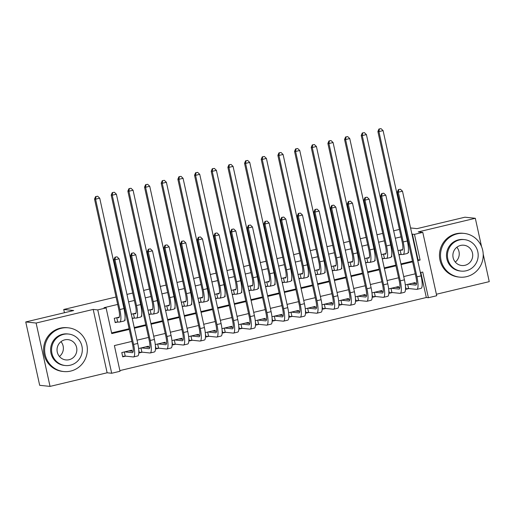 <?xml version="1.0" encoding="UTF-8"?>
<svg xmlns="http://www.w3.org/2000/svg" width="515" height="515" viewBox="0 0 515 515"><rect width="100%" height="100%" fill="white"/><g stroke="black" fill="none" stroke-linecap="round" stroke-linejoin="round"><path stroke-width="0.77" d="M131.898 341.406L114.382 345.584L120.027 371.27L111.691 373.259L97.76 309.901L106.096 307.912L111.742 333.598L129.259 329.42M107.133 372.783L93.202 309.425L36.114 323.04L25.75 321.952L39.681 385.31L50.045 386.398L107.133 372.783L111.691 373.259M436.392 294.252L489.25 281.641L483.199 254.114M417.601 259.94L418.032 259.837L412.386 234.151L414.459 234.37L422.789 232.381L436.72 295.739L428.39 297.722L422.738 272.042L420.382 272.602M119.879 370.594L426.317 297.509L428.39 297.722M36.114 323.04L50.045 386.398M481.551 246.627L475.319 218.289L418.231 231.905L422.789 232.381M410.571 227.952L417.034 228.634L464.955 217.201L475.319 218.289M119.28 317.124L114.253 318.322L115.193 322.602L118.109 321.907M135.947 313.146L131.325 314.253M152.62 309.174L147.992 310.275M169.287 305.195L164.658 306.303M185.954 301.224L181.325 302.324M202.62 297.245L197.998 298.352M219.293 293.273L214.665 294.374M235.96 289.295L231.332 290.402M252.627 285.323L247.998 286.424M269.293 281.345L264.671 282.445M285.967 277.373L281.338 278.473M302.633 273.394L298.005 274.495M319.3 269.416L314.671 270.523M335.967 265.444L331.345 266.545M352.633 261.466L348.011 262.573M369.306 257.494L364.678 258.594M385.973 253.515L381.345 254.622M405.44 286.327L406.084 289.269L409 288.574M388.767 290.305L389.417 293.241L392.333 292.546M372.1 294.277L372.744 297.219L375.667 296.524M355.434 298.256L356.077 301.191L358.994 300.496M338.767 302.228L339.411 305.17L342.327 304.474M322.094 306.206L322.744 309.142L325.66 308.446M305.427 310.185L306.077 313.12L308.994 312.425M288.761 314.156L289.404 317.098L292.32 316.397M272.094 318.135L272.738 321.07L275.654 320.375M255.421 322.107L256.071 325.049L258.987 324.353M238.754 326.085L239.404 329.021L242.32 328.325M222.087 330.057L222.731 332.999L225.647 332.304M205.421 334.035L206.064 336.971L208.981 336.276M188.754 338.007L189.398 340.949L192.314 340.254M172.081 341.986L172.731 344.921L175.647 344.226M155.414 345.958L156.058 348.9L158.981 348.204M138.747 349.936L139.391 352.872L142.307 352.176M426.317 297.509L420.819 272.499M415.367 283.623L415.142 282.6L405.305 284.95M398.7 287.602L398.475 286.578L388.632 288.921M382.033 291.58L381.808 290.55L371.965 292.9M365.367 295.552L365.141 294.529L355.298 296.872M348.694 299.53L348.468 298.5L338.632 300.85M332.027 303.502L331.802 302.479L321.965 304.822M315.36 307.481L315.135 306.451L305.292 308.8M298.694 311.453L298.468 310.429L288.625 312.779M282.02 315.431L281.795 314.408L271.959 316.751M265.354 319.403L265.128 318.379L255.292 320.729M248.687 323.381L248.462 322.358L238.619 324.701M232.02 327.353L231.795 326.33L221.952 328.679M215.347 331.332L215.122 330.308L205.285 332.651M198.681 335.31L198.455 334.28L188.619 336.63M182.014 339.282L181.789 338.258L171.946 340.602M165.347 343.26L165.122 342.23L155.279 344.58M148.681 347.232L148.455 346.209L138.612 348.552M132.007 351.211L131.782 350.181L121.785 352.569L122.725 356.85L125.641 356.155M412.386 234.151L411.955 234.254M406.824 235.477L406.181 235.632M401.05 236.855L395.288 238.233M390.158 239.456L389.514 239.61M384.383 240.833L378.615 242.205M373.491 243.428L372.847 243.582M367.716 244.805L361.948 246.183M356.818 247.406L356.174 247.561M351.05 248.784L345.282 250.155M340.151 251.378L339.507 251.532M334.377 252.756L328.615 254.133M323.484 255.356L322.841 255.511M317.71 256.734L311.942 258.105M306.818 259.328L306.174 259.483M301.043 260.706L295.275 262.084M290.145 263.307L289.501 263.461M284.377 264.684L278.609 266.062M273.478 267.285L272.834 267.433M267.703 268.656L261.942 270.034M256.811 271.257L256.167 271.411M251.037 272.635L245.269 274.012M240.145 275.235L239.501 275.383M234.37 276.607L228.602 277.984M223.471 279.207L222.834 279.362M217.703 280.585L211.935 281.963M206.805 283.186L206.161 283.34M201.037 284.563L195.269 285.934M190.138 287.158L189.494 287.312M184.364 288.535L178.602 289.913M173.471 291.136L172.828 291.29M167.697 292.514L161.929 293.885M156.805 295.108L156.161 295.262M151.03 296.486L145.262 297.863M140.132 299.086L139.488 299.241M134.364 300.464L128.596 301.835M123.465 303.058L122.821 303.213M117.69 304.436L104.024 307.7L106.096 307.912M111.594 332.922L129.111 328.744M134.241 327.521L145.777 324.772M150.908 323.549L162.45 320.793M167.575 319.57L179.117 316.822M184.248 315.598L195.784 312.843M200.914 311.62L212.45 308.871M217.581 307.642L229.124 304.893M234.248 303.67L245.79 300.915M250.921 299.691L262.457 296.943M267.588 295.719L279.124 292.964M284.254 291.741L295.797 288.992M300.921 287.769L312.463 285.014M317.594 283.791L329.13 281.042M334.261 279.819L345.797 277.064M350.927 275.84L362.47 273.092M367.594 271.869L379.137 269.113M384.267 267.89L395.803 265.141M400.934 263.912L412.47 261.163M402.64 249.543L398.018 250.644M408.311 251.539L408.556 252.633L407.983 252.775M398.958 254.925L401.468 254.326M391.645 255.511L391.889 256.612L391.316 256.747M382.291 258.903L384.802 258.298M374.978 259.489L375.216 260.59L374.65 260.725M365.618 262.875L368.135 262.277M358.311 263.468L358.549 264.562L357.977 264.697M348.951 266.854L351.468 266.255M341.638 267.44L341.883 268.54L341.31 268.675M332.284 270.826L334.802 270.227M324.971 271.418L325.216 272.512L324.643 272.647M315.618 274.804L318.128 274.205M308.305 275.39L308.543 276.491L307.976 276.626M298.945 278.776L301.462 278.177M291.638 279.368L291.876 280.463L291.303 280.598M282.278 282.754L284.795 282.156M274.971 283.34L275.21 284.441L274.637 284.576M265.611 286.726L268.128 286.128M258.298 287.319L258.543 288.413L257.97 288.555M248.945 290.705L251.455 290.106M241.632 291.29L241.876 292.391L241.303 292.526M232.271 294.683L234.789 294.078M224.965 295.269L225.203 296.363L224.63 296.505M215.605 298.655L218.122 298.056M208.298 299.241L208.536 300.342L207.963 300.477M198.938 302.633L201.455 302.028M191.625 303.219L191.87 304.32L191.297 304.455M182.271 306.605L184.782 306.007M174.958 307.197L175.203 308.292L174.63 308.427M165.598 310.584L168.115 309.985M158.292 311.169L158.53 312.27L157.957 312.405M148.932 314.556L151.449 313.957M141.625 315.148L141.863 316.242L141.29 316.377M132.265 318.534L134.782 317.935M124.952 319.12L125.197 320.221L124.624 320.356M25.75 321.952L73.671 310.526L63.725 309.483L64.433 312.727M63.725 309.483L116.055 297.001M121.186 295.777L121.83 295.623M126.96 294.4L132.728 293.022M137.853 291.799L138.496 291.651M143.627 290.428L149.395 289.05M154.526 287.827L155.169 287.673M160.294 286.449L166.062 285.072M171.192 283.849L171.836 283.701M176.96 282.478L182.728 281.1M187.859 279.877L188.503 279.722M193.634 278.499L199.402 277.122M204.526 275.898L205.17 275.744M210.3 274.521L216.068 273.15M221.199 271.926L221.836 271.772M226.967 270.549L232.735 269.171M237.866 267.948L238.509 267.794M243.634 266.57L249.402 265.199M254.532 263.976L255.176 263.822M260.307 262.599L266.068 261.221M271.199 259.998L271.843 259.843M276.973 258.62L282.741 257.249M287.866 256.026L288.509 255.871M293.64 254.648L299.408 253.271M304.539 252.047L305.183 251.893M310.307 250.67L316.075 249.292M321.206 248.069L321.849 247.921M326.98 246.698L332.742 245.32M337.872 244.097L338.516 243.943M343.647 242.72L349.415 241.342M354.539 240.119L355.183 239.971M360.313 238.748L366.081 237.37M371.212 236.147L371.856 235.992M376.98 234.769L382.748 233.392M387.879 232.168L388.522 232.014M393.653 230.791L399.415 229.42M404.545 228.197L405.189 228.042M93.202 309.425L97.76 309.901M415.257 273.826L403.715 276.574M398.584 277.797L387.048 280.553M381.918 281.776L370.382 284.531M365.251 285.754L353.715 288.503M348.584 289.726L337.042 292.481M331.918 293.705L320.375 296.453M315.244 297.676L303.708 300.432M298.578 301.655L287.042 304.404M281.911 305.627L270.369 308.382M265.244 309.605L253.702 312.354M248.571 313.577L237.035 316.332M231.905 317.555L220.369 320.304M215.238 321.527L203.695 324.283M198.571 325.506L187.029 328.261M181.898 329.484L170.362 332.233M165.231 333.456L153.695 336.211M148.565 337.434L137.022 340.183M417.749 260.616L420.105 260.056L414.459 234.37M134.389 328.197L145.932 325.448M151.056 324.225L162.598 321.469M167.729 320.246L179.265 317.498M184.396 316.274L195.932 313.519M201.062 312.296L212.605 309.547M217.729 308.324L229.272 305.569M234.402 304.346L245.938 301.59M251.069 300.367L262.605 297.619M267.736 296.395L279.272 293.64M284.402 292.417L295.945 289.668M301.069 288.445L312.611 285.69M317.742 284.467L329.278 281.718M334.409 280.495L345.945 277.74M351.076 276.516L362.618 273.768M367.742 272.544L379.285 269.789M384.415 268.566L395.951 265.817M401.082 264.594L412.618 261.839M418.032 259.837L420.105 260.056M408.06 252.582L408.556 252.633M391.394 256.56L391.889 256.612M374.727 260.532L375.216 260.59M358.054 264.51L358.549 264.562M341.387 268.489L341.883 268.54M324.72 272.461L325.216 272.512M308.054 276.439L308.543 276.491M291.381 280.411L291.876 280.463M274.714 284.389L275.21 284.441M258.047 288.361L258.543 288.413M241.381 292.34L241.876 292.391M224.707 296.312L225.203 296.363M208.041 300.29L208.536 300.342M191.374 304.262L191.87 304.32M174.707 308.24L175.203 308.292M158.034 312.219L158.53 312.27M141.368 316.191L141.863 316.242M124.701 320.169L125.197 320.221M400.528 250.045L401.958 250.193A8.794 1.97 -103.4 0 0 402.118 250.187A8.794 1.97 -103.4 0 0 402.151 241.85L377.888 131.492L378.956 129.001L381.042 128.647L378.956 129.001M381.042 128.647L383.089 130.61L378.924 131.602L403.187 241.96A13.19 2.955 76.6 0 1 403.136 254.462A13.19 2.955 76.6 0 1 402.904 254.474L398.868 254.519M383.089 130.61L407.352 240.962A13.19 2.955 76.6 0 1 407.307 253.47L403.136 254.462M379.375 129.046L378.924 131.602L377.888 131.492M400.142 250.136L401.056 254.281M400.432 189.23L398.353 189.584L400.432 189.23L402.485 191.187L398.32 192.185L416.938 276.858A13.19 2.955 76.6 0 1 416.886 289.359A13.19 2.955 76.6 0 1 416.648 289.372L408.582 288.529L405.981 288.806M412.225 283.295L416.545 283.752M408.06 284.293L415.708 285.091A8.794 1.97 -103.4 0 0 415.863 285.085A8.794 1.97 -103.4 0 0 415.901 276.748L397.284 192.076L398.353 189.584M402.485 191.187L421.103 275.86A13.19 2.955 76.6 0 1 421.051 288.368L416.886 289.359M398.771 189.629L398.32 192.185L397.284 192.076M407.674 284.383L408.582 288.529M466.564 276.664A21.978 21.353 96 0 0 483.186 253.876A21.978 21.353 96 0 0 464.15 233.404A21.978 21.353 96 0 0 457.153 233.862A21.978 21.353 96 0 0 440.537 256.657A21.978 21.353 96 0 0 459.567 277.122A21.978 21.353 96 0 0 466.564 276.664M464.15 233.404L463.114 233.295A21.978 21.353 96 0 0 456.116 233.752A21.978 21.353 96 0 0 439.501 256.547A21.978 21.353 96 0 0 458.53 277.012L459.567 277.122M461.163 271.102L460.21 271.006A15.823 15.373 -84 0 1 446.505 256.264A15.823 15.373 -84 0 1 458.472 239.855A15.823 15.373 -84 0 1 463.506 239.526L464.466 239.623A15.823 15.373 96 0 0 459.425 239.951A15.823 15.373 96 0 0 447.458 256.367A15.823 15.373 96 0 0 461.163 271.102A15.823 15.373 96 0 0 466.204 270.774A15.823 15.373 96 0 0 478.165 254.365A15.823 15.373 96 0 0 464.466 239.623M460.629 245.43A10.197 9.907 96 0 0 461.749 265.508A10.197 9.907 96 0 0 472.706 254.719A10.197 9.907 96 0 0 460.629 245.43M456.85 247.258A10.197 9.907 -84 0 1 455.299 262.058M70.697 371.083A21.978 21.353 96 0 0 87.318 348.288A21.978 21.353 96 0 0 68.283 327.823A21.978 21.353 96 0 0 61.285 328.274A21.978 21.353 96 0 0 44.663 351.069A21.978 21.353 96 0 0 63.699 371.54A21.978 21.353 96 0 0 70.697 371.083M68.283 327.823L67.246 327.714A21.978 21.353 96 0 0 60.249 328.171A21.978 21.353 96 0 0 43.627 350.96A21.978 21.353 96 0 0 62.663 371.431L63.699 371.54M65.296 365.521L64.343 365.418A15.823 15.373 -84 0 1 50.637 350.683A15.823 15.373 -84 0 1 62.605 334.267A15.823 15.373 -84 0 1 67.639 333.939L68.592 334.042A15.823 15.373 96 0 0 63.557 334.37A15.823 15.373 96 0 0 51.59 350.779A15.823 15.373 96 0 0 65.296 365.521A15.823 15.373 96 0 0 70.33 365.193A15.823 15.373 96 0 0 82.297 348.777A15.823 15.373 96 0 0 68.592 334.042M64.761 339.849A10.197 9.907 96 0 0 65.881 359.921A10.197 9.907 96 0 0 76.838 349.138A10.197 9.907 96 0 0 64.761 339.849M32.484 352.575A21.978 21.353 96 0 0 32.818 354.095M60.982 341.67A10.197 9.907 -84 0 1 59.431 356.477M383.862 254.017L385.291 254.172A8.794 1.97 -103.4 0 0 385.452 254.159A8.794 1.97 -103.4 0 0 385.484 245.829L361.221 135.471L362.29 132.979L364.369 132.625L362.29 132.979M364.369 132.625L366.423 134.582L362.257 135.58L386.52 245.932A13.19 2.955 76.6 0 1 386.469 258.44A13.19 2.955 76.6 0 1 386.231 258.453L382.201 258.491M366.423 134.582L390.685 244.94A13.19 2.955 76.6 0 1 390.634 257.442L386.469 258.44M362.708 133.018L362.257 135.58L361.221 135.471M383.475 254.114L384.383 258.26M367.195 257.996L368.624 258.144A8.794 1.97 -103.4 0 0 368.779 258.137A8.794 1.97 -103.4 0 0 368.817 249.801L344.548 139.443L345.623 136.951L347.702 136.597L345.623 136.951M347.702 136.597L349.756 138.561L345.584 139.552L369.847 249.91A13.19 2.955 76.6 0 1 369.802 262.412A13.19 2.955 76.6 0 1 369.564 262.425L365.528 262.47M349.756 138.561L374.019 248.919A13.19 2.955 76.6 0 1 373.967 261.42L369.802 262.412M346.035 136.996L345.584 139.552L344.548 139.443M366.809 258.086L367.716 262.232M350.528 261.974L351.957 262.122A8.794 1.97 -103.4 0 0 352.112 262.109A8.794 1.97 -103.4 0 0 352.144 253.779L327.881 143.421L328.956 140.93L331.036 140.576L328.956 140.93M331.036 140.576L333.083 142.533L328.918 143.531L353.181 253.889A13.19 2.955 76.6 0 1 353.135 266.39A13.19 2.955 76.6 0 1 352.897 266.403L348.861 266.442M333.083 142.533L357.352 252.891A13.19 2.955 76.6 0 1 357.301 265.392L353.135 266.39M329.368 140.968L328.918 143.531L327.881 143.421M350.136 262.064L351.05 266.21M333.855 265.946L335.284 266.094A8.794 1.97 -103.4 0 0 335.445 266.088A8.794 1.97 -103.4 0 0 335.477 257.751L311.215 147.393L312.283 144.902L314.369 144.548L312.283 144.902M314.369 144.548L316.416 146.511L312.251 147.502L336.514 257.861A13.19 2.955 76.6 0 1 336.462 270.362A13.19 2.955 76.6 0 1 336.231 270.375L332.194 270.42M316.416 146.511L340.679 256.869A13.19 2.955 76.6 0 1 340.634 269.371L336.462 270.362M312.702 144.947L312.251 147.502L311.215 147.393M333.469 266.036L334.383 270.182M383.765 193.202L381.686 193.556L383.765 193.202L385.819 195.166L381.647 196.157L400.264 280.83A13.19 2.955 76.6 0 1 400.219 293.331A13.19 2.955 76.6 0 1 399.981 293.35L391.915 292.501L389.314 292.784M395.559 287.273L399.878 287.724M391.394 288.265L399.041 289.07A8.794 1.97 -103.4 0 0 399.196 289.057A8.794 1.97 -103.4 0 0 399.228 280.72L380.611 196.048L381.686 193.556M385.819 195.166L404.436 279.838A13.19 2.955 76.6 0 1 404.384 292.34L400.219 293.331M382.098 193.601L381.647 196.157L380.611 196.048M391.001 288.361L391.915 292.501M367.098 197.181L365.019 197.535L367.098 197.181L369.146 199.138L364.981 200.135L383.598 284.808A13.19 2.955 76.6 0 1 383.546 297.31A13.19 2.955 76.6 0 1 383.315 297.322L375.248 296.479L372.648 296.756M378.892 291.245L383.212 291.702M374.72 292.243L382.368 293.041A8.794 1.97 -103.4 0 0 382.529 293.035A8.794 1.97 -103.4 0 0 382.561 284.698L363.944 200.026L365.019 197.535M369.146 199.138L387.763 283.817A13.19 2.955 76.6 0 1 387.718 296.318L383.546 297.31M365.431 197.58L364.981 200.135L363.944 200.026M374.334 292.333L375.248 296.479M350.432 201.153L348.346 201.513L350.432 201.153L352.479 203.116L348.314 204.107L366.931 288.78A13.19 2.955 76.6 0 1 366.88 301.288A13.19 2.955 76.6 0 1 366.641 301.301L358.582 300.451L355.981 300.734M362.219 295.224L366.538 295.674M358.054 296.215L365.702 297.02A8.794 1.97 -103.4 0 0 365.862 297.007A8.794 1.97 -103.4 0 0 365.895 288.677L347.277 204.004L348.346 201.513M352.479 203.116L371.096 287.788A13.19 2.955 76.6 0 1 371.045 300.29L366.88 301.288M348.764 201.552L348.314 204.107L347.277 204.004M357.668 296.312L358.582 300.451M333.759 205.131L331.679 205.485L333.759 205.131L335.812 207.094L331.647 208.086L350.264 292.758A13.19 2.955 76.6 0 1 350.213 305.26A13.19 2.955 76.6 0 1 349.975 305.273L341.909 304.429L339.308 304.713M345.552 299.196L349.872 299.653M341.387 300.194L349.035 300.992A8.794 1.97 -103.4 0 0 349.189 300.985A8.794 1.97 -103.4 0 0 349.228 292.649L330.611 207.976L331.679 205.485M335.812 207.094L354.429 291.767A13.19 2.955 76.6 0 1 354.378 304.268L350.213 305.26M332.098 205.53L331.647 208.086L330.611 207.976M341.001 300.284L341.909 304.429M317.189 269.924L318.618 270.072A8.794 1.97 -103.4 0 0 318.779 270.06A8.794 1.97 -103.4 0 0 318.811 261.729L294.548 151.371L295.616 148.88L297.696 148.526L295.616 148.88M297.696 148.526L299.749 150.483L295.584 151.481L319.847 261.839A13.19 2.955 76.6 0 1 319.796 274.341A13.19 2.955 76.6 0 1 319.558 274.353L315.528 274.392M299.749 150.483L324.012 260.841A13.19 2.955 76.6 0 1 323.961 273.343L319.796 274.341M296.035 148.925L295.584 151.481L294.548 151.371M316.802 270.014L317.71 274.16M317.092 209.109L315.013 209.463L317.092 209.109L319.146 211.066L314.974 212.064L333.591 296.737A13.19 2.955 76.6 0 1 333.546 309.238A13.19 2.955 76.6 0 1 333.308 309.251L325.242 308.408L322.641 308.685M328.885 303.174L333.205 303.625M324.72 304.165L332.368 304.97A8.794 1.97 -103.4 0 0 332.523 304.957A8.794 1.97 -103.4 0 0 332.555 296.627L313.938 211.955L315.013 209.463M319.146 211.066L337.763 295.739A13.19 2.955 76.6 0 1 337.711 308.24L333.546 309.238M315.425 209.502L314.974 212.064L313.938 211.955M324.334 304.262L325.242 308.408M300.522 273.896L301.951 274.044A8.794 1.97 -103.4 0 0 302.105 274.038A8.794 1.97 -103.4 0 0 302.144 265.701L277.875 155.343L278.95 152.852L281.029 152.498L278.95 152.852M281.029 152.498L283.083 154.461L278.911 155.453L303.18 265.811A13.19 2.955 76.6 0 1 303.129 278.312A13.19 2.955 76.6 0 1 302.891 278.325L298.855 278.37M283.083 154.461L307.346 264.819A13.19 2.955 76.6 0 1 307.294 277.321L303.129 278.312M279.362 152.897L278.911 155.453L277.875 155.343M300.136 273.993L301.043 278.132M300.425 213.081L298.346 213.435L300.425 213.081L302.479 215.045L298.307 216.036L316.925 300.709A13.19 2.955 76.6 0 1 316.873 313.21A13.19 2.955 76.6 0 1 316.641 313.223L308.575 312.38L305.974 312.663M312.219 307.152L316.538 307.603M308.047 308.144L315.701 308.942A8.794 1.97 -103.4 0 0 315.856 308.936A8.794 1.97 -103.4 0 0 315.888 300.599L297.271 215.927L298.346 213.435M302.479 215.045L321.09 299.717A13.19 2.955 76.6 0 1 321.045 312.219L316.873 313.21M298.758 213.48L298.307 216.036L297.271 215.927M307.661 308.234L308.575 312.38M283.855 277.875L285.284 278.023A8.794 1.97 -103.4 0 0 285.439 278.016A8.794 1.97 -103.4 0 0 285.471 269.68L261.208 159.322L262.283 156.83L264.362 156.476L262.283 156.83M264.362 156.476L266.416 158.433L262.244 159.431L286.507 269.789A13.19 2.955 76.6 0 1 286.462 282.291A13.19 2.955 76.6 0 1 286.224 282.304L282.188 282.349M266.416 158.433L290.679 268.791A13.19 2.955 76.6 0 1 290.627 281.293L286.462 282.291M262.695 156.875L262.244 159.431L261.208 159.322M283.462 277.965L284.377 282.111M283.759 217.06L281.673 217.414L283.759 217.06L285.806 219.017L281.641 220.014L300.258 304.687A13.19 2.955 76.6 0 1 300.206 317.189A13.19 2.955 76.6 0 1 299.975 317.201L291.908 316.358L289.308 316.635M295.552 311.124L299.865 311.575M291.381 312.116L299.028 312.92A8.794 1.97 -103.4 0 0 299.189 312.908A8.794 1.97 -103.4 0 0 299.221 304.577L280.604 219.905L281.673 217.414M285.806 219.017L304.423 303.689A13.19 2.955 76.6 0 1 304.371 316.191L300.206 317.189M282.091 217.452L281.641 220.014L280.604 219.905M290.994 312.212L291.908 316.358M267.182 281.847L268.618 282.001A8.794 1.97 -103.4 0 0 268.772 281.988A8.794 1.97 -103.4 0 0 268.804 273.652L244.541 163.3L245.61 160.802L247.696 160.448L245.61 160.802M247.696 160.448L249.743 162.412L245.578 163.403L269.841 273.761A13.19 2.955 76.6 0 1 269.789 286.263A13.19 2.955 76.6 0 1 269.557 286.282L265.521 286.321M249.743 162.412L274.006 272.77A13.19 2.955 76.6 0 1 273.961 285.271L269.789 286.263M246.028 160.847L245.578 163.403L244.541 163.3M266.796 281.943L267.71 286.082M267.092 221.032L265.006 221.386L267.092 221.032L269.139 222.995L264.974 223.986L283.591 308.659A13.19 2.955 76.6 0 1 283.54 321.16A13.19 2.955 76.6 0 1 283.302 321.173L275.235 320.33L272.635 320.613M278.879 315.103L283.199 315.553M274.714 316.094L282.362 316.899A8.794 1.97 -103.4 0 0 282.523 316.886A8.794 1.97 -103.4 0 0 282.555 308.549L263.938 223.877L265.006 221.386M269.139 222.995L287.756 307.667A13.19 2.955 76.6 0 1 287.705 320.169L283.54 321.16M265.425 221.431L264.974 223.986L263.938 223.877M274.328 316.184L275.235 320.33M250.515 285.825L251.944 285.973A8.794 1.97 -103.4 0 0 252.105 285.967A8.794 1.97 -103.4 0 0 252.138 277.63L227.875 167.272L228.943 164.781L231.029 164.427L228.943 164.781M231.029 164.427L233.076 166.39L228.911 167.381L253.174 277.74A13.19 2.955 76.6 0 1 253.123 290.241A13.19 2.955 76.6 0 1 252.884 290.254L248.854 290.299M233.076 166.39L257.339 276.742A13.19 2.955 76.6 0 1 257.288 289.243L253.123 290.241M229.362 164.826L228.911 167.381L227.875 167.272M250.129 285.915L251.043 290.061M250.419 225.01L248.339 225.364L250.419 225.01L252.472 226.967L248.307 227.965L266.918 312.637A13.19 2.955 76.6 0 1 266.873 325.139A13.19 2.955 76.6 0 1 266.635 325.152L258.569 324.308L255.968 324.585M262.212 319.075L266.532 319.525M258.047 320.072L265.695 320.871A8.794 1.97 -103.4 0 0 265.849 320.864A8.794 1.97 -103.4 0 0 265.882 312.528L247.271 227.855L248.339 225.364M252.472 226.967L271.09 311.639A13.19 2.955 76.6 0 1 271.038 324.141L266.873 325.139M248.751 225.409L248.307 227.965L247.271 227.855M257.661 320.163L258.569 324.308M233.849 289.797L235.278 289.951A8.794 1.97 -103.4 0 0 235.439 289.939A8.794 1.97 -103.4 0 0 235.471 281.602L211.208 171.25L212.277 168.759L214.356 168.405L212.277 168.759M214.356 168.405L216.409 170.362L212.244 171.353L236.507 281.711A13.19 2.955 76.6 0 1 236.456 294.213A13.19 2.955 76.6 0 1 236.218 294.232L232.181 294.271M216.409 170.362L240.672 280.72A13.19 2.955 76.6 0 1 240.621 293.222L236.456 294.213M212.689 168.798L212.244 171.353L211.208 171.25M233.462 289.894L234.37 294.039M233.752 228.982L231.673 229.336L233.752 228.982L235.806 230.945L231.634 231.937L250.251 316.609A13.19 2.955 76.6 0 1 250.2 329.111A13.19 2.955 76.6 0 1 249.968 329.13L241.902 328.28L239.301 328.564M245.546 323.053L249.865 323.504M241.381 324.044L249.028 324.849A8.794 1.97 -103.4 0 0 249.183 324.836A8.794 1.97 -103.4 0 0 249.215 316.5L230.598 231.827L231.673 229.336M235.806 230.945L254.416 315.618A13.19 2.955 76.6 0 1 254.371 328.119L250.2 329.111M232.085 229.381L231.634 231.937L230.598 231.827M240.988 324.135L241.902 328.28M217.182 293.775L218.611 293.923A8.794 1.97 -103.4 0 0 218.766 293.917A8.794 1.97 -103.4 0 0 218.798 285.58L194.535 175.222L195.61 172.731L197.689 172.377L195.61 172.731M197.689 172.377L199.743 174.34L195.571 175.332L219.834 285.69A13.19 2.955 76.6 0 1 219.789 298.191A13.19 2.955 76.6 0 1 219.551 298.204L215.515 298.249M199.743 174.34L224.006 284.692A13.19 2.955 76.6 0 1 223.954 297.2L219.789 298.191M196.022 172.776L195.571 175.332L194.535 175.222M216.796 293.865L217.703 298.011M217.085 232.96L215.006 233.314L217.085 232.96L219.132 234.917L214.967 235.915L233.585 320.588A13.19 2.955 76.6 0 1 233.533 333.089A13.19 2.955 76.6 0 1 233.301 333.102L225.235 332.259L222.635 332.536M228.879 327.025L233.192 327.482M224.707 328.023L232.355 328.821A8.794 1.97 -103.4 0 0 232.516 328.815A8.794 1.97 -103.4 0 0 232.548 320.478L213.931 235.806L215.006 233.314M219.132 234.917L237.75 319.59A13.19 2.955 76.6 0 1 237.705 332.098L233.533 333.089M215.418 233.359L214.967 235.915L213.931 235.806M224.321 328.113L225.235 332.259M200.509 297.747L201.944 297.902A8.794 1.97 -103.4 0 0 202.099 297.889A8.794 1.97 -103.4 0 0 202.131 289.559L177.868 179.201L178.943 176.709L181.023 176.355L178.943 176.709M181.023 176.355L183.07 178.312L178.905 179.31L203.168 289.662A13.19 2.955 76.6 0 1 203.116 302.17A13.19 2.955 76.6 0 1 202.884 302.183L198.848 302.221M183.07 178.312L207.333 288.67A13.19 2.955 76.6 0 1 207.288 301.172L203.116 302.17M179.355 176.748L178.905 179.31L177.868 179.201M200.123 297.844L201.037 301.99M200.419 236.932L198.333 237.286L200.419 236.932L202.466 238.896L198.301 239.887L216.918 324.559A13.19 2.955 76.6 0 1 216.867 337.061A13.19 2.955 76.6 0 1 216.628 337.08L208.562 336.231L205.961 336.514M212.206 331.003L216.525 331.454M208.041 331.995L215.688 332.799A8.794 1.97 -103.4 0 0 215.849 332.787A8.794 1.97 -103.4 0 0 215.882 324.45L197.264 239.778L198.333 237.286M202.466 238.896L221.083 323.568A13.19 2.955 76.6 0 1 221.032 336.07L216.867 337.061M198.751 237.331L198.301 239.887L197.264 239.778M207.654 332.091L208.562 336.231M183.746 240.911L181.666 241.265L183.746 240.911L185.799 242.868L181.634 243.865L200.245 328.538A13.19 2.955 76.6 0 1 200.2 341.039A13.19 2.955 76.6 0 1 199.962 341.052L191.895 340.209L189.295 340.486M195.539 334.975L199.859 335.432M191.374 335.973L199.022 336.771A8.794 1.97 -103.4 0 0 199.176 336.765A8.794 1.97 -103.4 0 0 199.208 328.428L180.598 243.756L181.666 241.265M185.799 242.868L204.416 327.546A13.19 2.955 76.6 0 1 204.365 340.048L200.2 341.039M182.078 241.31L181.634 243.865L180.598 243.756M190.988 336.063L191.895 340.209M167.079 244.882L165 245.243L167.079 244.882L169.132 246.846L164.961 247.837L183.578 332.51A13.19 2.955 76.6 0 1 183.533 345.018A13.19 2.955 76.6 0 1 183.295 345.031L175.229 344.181L172.628 344.464M178.872 338.954L183.192 339.404M174.707 339.945L182.355 340.75A8.794 1.97 -103.4 0 0 182.51 340.737A8.794 1.97 -103.4 0 0 182.542 332.407L163.924 247.734L165 245.243M169.132 246.846L187.75 331.518A13.19 2.955 76.6 0 1 187.698 344.02L183.533 345.018M165.412 245.282L164.961 247.837L163.924 247.734M174.315 340.042L175.229 344.181M183.842 301.726L185.271 301.874A8.794 1.97 -103.4 0 0 185.432 301.867A8.794 1.97 -103.4 0 0 185.464 293.531L161.201 183.173L162.27 180.681L164.356 180.327L162.27 180.681M164.356 180.327L166.403 182.291L162.238 183.282L186.501 293.64A13.19 2.955 76.6 0 1 186.449 306.142A13.19 2.955 76.6 0 1 186.218 306.155L182.181 306.2M166.403 182.291L190.666 292.649A13.19 2.955 76.6 0 1 190.621 305.15L186.449 306.142M162.689 180.726L162.238 183.282L161.201 183.173M183.456 301.816L184.37 305.962M167.175 305.704L168.605 305.852A8.794 1.97 -103.4 0 0 168.766 305.839A8.794 1.97 -103.4 0 0 168.798 297.509L144.535 187.151L145.603 184.66L147.683 184.306L145.603 184.66M147.683 184.306L149.736 186.263L145.571 187.26L169.834 297.619A13.19 2.955 76.6 0 1 169.783 310.12A13.19 2.955 76.6 0 1 169.544 310.133L165.515 310.172M149.736 186.263L173.999 296.621A13.19 2.955 76.6 0 1 173.948 309.122L169.783 310.12M146.015 184.698L145.571 187.26L144.535 187.151M166.789 305.794L167.697 309.94M150.509 309.676L151.938 309.824A8.794 1.97 -103.4 0 0 152.092 309.818A8.794 1.97 -103.4 0 0 152.125 301.481L127.862 191.123L128.937 188.632L131.016 188.278L128.937 188.632M131.016 188.278L133.07 190.241L128.898 191.232L153.161 301.59A13.19 2.955 76.6 0 1 153.116 314.092A13.19 2.955 76.6 0 1 152.878 314.105L148.841 314.15M133.07 190.241L157.333 300.599A13.19 2.955 76.6 0 1 157.281 313.101L153.116 314.092M129.349 188.677L128.898 191.232L127.862 191.123M150.123 309.766L151.03 313.912M150.412 248.861L148.333 249.215L150.412 248.861L152.459 250.824L148.294 251.816L166.911 336.488A13.19 2.955 76.6 0 1 166.86 348.99A13.19 2.955 76.6 0 1 166.628 349.003L158.562 348.159L155.961 348.443M162.206 342.926L166.525 343.383M158.034 343.923L165.682 344.722A8.794 1.97 -103.4 0 0 165.843 344.715A8.794 1.97 -103.4 0 0 165.875 336.379L147.258 251.706L148.333 249.215M152.459 250.824L171.077 335.497A13.19 2.955 76.6 0 1 171.032 347.998L166.86 348.99M148.745 249.26L148.294 251.816L147.258 251.706M157.648 344.014L158.562 348.159M133.836 313.654L135.271 313.802A8.794 1.97 -103.4 0 0 135.426 313.79A8.794 1.97 -103.4 0 0 135.458 305.459L111.195 195.101L112.27 192.61L114.349 192.256L112.27 192.61M114.349 192.256L116.396 194.213L112.231 195.211L136.494 305.569A13.19 2.955 76.6 0 1 136.449 318.07A13.19 2.955 76.6 0 1 136.211 318.083L132.175 318.122M116.396 194.213L140.666 304.571A13.19 2.955 76.6 0 1 140.614 317.073L136.449 318.07M112.682 192.655L112.231 195.211L111.195 195.101M133.449 313.744L134.364 317.89M133.745 252.839L131.66 253.193L133.745 252.839L135.793 254.796L131.628 255.794L150.245 340.466A13.19 2.955 76.6 0 1 150.193 352.968A13.19 2.955 76.6 0 1 149.955 352.981L141.895 352.138L139.295 352.415M145.533 346.904L149.852 347.355M141.368 347.895L149.015 348.7A8.794 1.97 -103.4 0 0 149.176 348.687A8.794 1.97 -103.4 0 0 149.208 340.357L130.591 255.685L131.66 253.193M135.793 254.796L154.41 339.469A13.19 2.955 76.6 0 1 154.358 351.97L150.193 352.968M132.078 253.232L131.628 255.794L130.591 255.685M140.981 347.992L141.895 352.138M117.169 317.626L118.598 317.774A8.794 1.97 -103.4 0 0 118.759 317.768A8.794 1.97 -103.4 0 0 118.791 309.431L94.528 199.073L95.597 196.582L97.683 196.228L95.597 196.582M97.683 196.228L99.73 198.191L95.565 199.183L119.828 309.541A13.19 2.955 76.6 0 1 119.776 322.042A13.19 2.955 76.6 0 1 119.544 322.055L115.096 322.145M99.73 198.191L123.993 308.549A13.19 2.955 76.6 0 1 123.948 321.051L119.776 322.042M96.015 196.627L95.565 199.183L94.528 199.073M116.783 317.723L117.697 321.862M117.072 256.811L114.993 257.165L117.072 256.811L119.126 258.775L114.961 259.766L133.578 344.438A13.19 2.955 76.6 0 1 133.527 356.94A13.19 2.955 76.6 0 1 133.288 356.953L125.222 356.11L122.621 356.393M128.866 350.882L133.185 351.333M124.701 351.874L132.349 352.672A8.794 1.97 -103.4 0 0 132.503 352.666A8.794 1.97 -103.4 0 0 132.542 344.329L113.924 259.657L114.993 257.165M119.126 258.775L137.743 343.447A13.19 2.955 76.6 0 1 137.692 355.949L133.527 356.94M115.412 257.21L114.961 259.766L113.924 259.657M124.315 351.964L125.222 356.11M407.352 240.962L403.187 241.96M421.103 275.86L416.938 276.858M390.685 244.94L386.52 245.932M374.019 248.919L369.847 249.91M357.352 252.891L353.181 253.889M340.679 256.869L336.514 257.861M404.436 279.838L400.264 280.83M387.763 283.817L383.598 284.808M371.096 287.788L366.931 288.78M354.429 291.767L350.264 292.758M324.012 260.841L319.847 261.839M337.763 295.739L333.591 296.737M307.346 264.819L303.18 265.811M321.09 299.717L316.925 300.709M290.679 268.791L286.507 269.789M304.423 303.689L300.258 304.687M274.006 272.77L269.841 273.761M287.756 307.667L283.591 308.659M257.339 276.742L253.174 277.74M271.09 311.639L266.918 312.637M240.672 280.72L236.507 281.711M254.416 315.618L250.251 316.609M224.006 284.692L219.834 285.69M237.75 319.59L233.585 320.588M207.333 288.67L203.168 289.662M221.083 323.568L216.918 324.559M204.416 327.546L200.245 328.538M187.75 331.518L183.578 332.51M190.666 292.649L186.501 293.64M173.999 296.621L169.834 297.619M157.333 300.599L153.161 301.59M171.077 335.497L166.911 336.488M140.666 304.571L136.494 305.569M154.41 339.469L150.245 340.466M123.993 308.549L119.828 309.541M137.743 343.447L133.578 344.438"/></g></svg>
